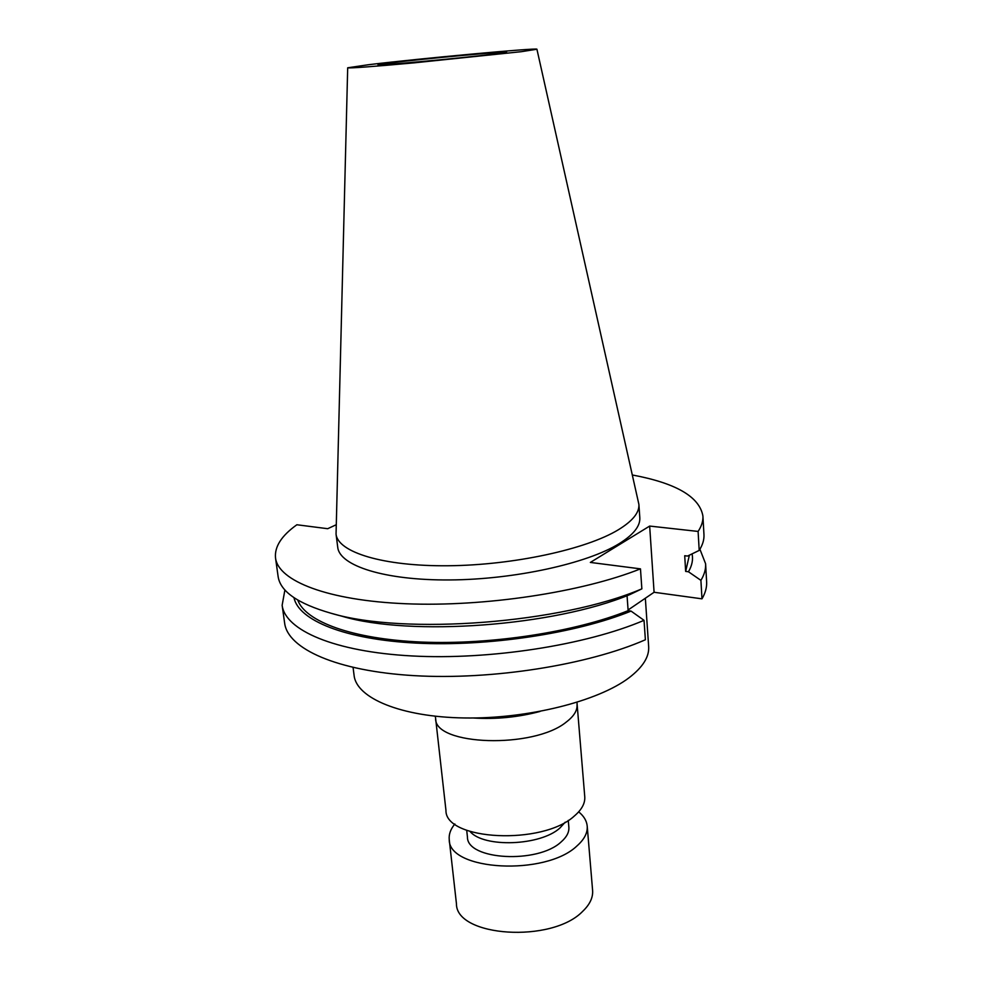 <?xml version="1.0" encoding="UTF-8"?>
<svg xmlns="http://www.w3.org/2000/svg" width="982" height="982" viewBox="0 0 982 982"><rect width="100%" height="100%" fill="white"/><g stroke="black" fill="none" stroke-linecap="round" stroke-linejoin="round"><path stroke-width="1.47" d="M577.035 704.622C577.465 710.452 573.918 716.234 566.393 721.966C533.803 749.057 434.253 745.657 435.627 718.48L445.951 810.334C445.018 840.531 542.801 845.576 574.482 815.882C581.81 809.598 585.235 803.215 584.756 796.721L576.962 702.351M470.083 831.521C483.782 847.969 540.579 845.87 559.924 827.998L565.202 822.192M466.708 830.33L467.444 837.106C467.015 860.011 537.78 864.099 561.164 841.905C566.675 837.106 569.241 832.196 568.86 827.163L568.271 820.375M454.85 823.996C450.591 829.139 448.713 834.344 449.24 839.647L456.446 903.747C455.955 936.889 551.921 943.53 582.719 911.308C589.838 904.508 593.14 897.536 592.6 890.392L587.211 826.12C586.708 820.817 583.86 816.067 578.668 811.856M449.24 839.647C448.455 870.788 545.661 876.337 577.072 845.833C584.327 839.389 587.715 832.81 587.211 826.12M645.346 598.234L648.66 646.573C649.347 656.811 642.842 667.183 629.131 677.703C598.271 701.234 527.764 719.045 464.376 717.965C400.865 717.007 356.454 698.104 354.097 675.456L353.078 667.49M391.56 62.75C425.402 58.613 508.897 50.904 506.565 52.181L495.394 53.9C463.713 57.913 374.842 66.125 378.033 64.787L391.56 62.75M521.27 51.69L414.023 62.86C371.982 66.69 349.862 68.335 347.689 67.795L368.459 64.726C418.467 58.638 538.566 47.529 536.921 49.235L521.27 51.69M536.921 49.235L638.901 504.441C639.454 512.592 632.604 521.037 618.341 529.777C586.242 549.319 513.316 565.202 448.148 565.755C382.857 566.393 337.808 552.191 336.053 534.134L347.689 67.795M638.901 504.441L639.81 517.661C640.374 526.021 633.562 534.65 619.347 543.549C587.371 563.472 514.666 579.552 449.658 579.945C384.539 580.436 339.539 565.779 337.734 547.281L336.053 534.134M699.921 549.245L705.604 563.766L706.623 581.786C706.942 587.285 705.395 592.968 701.983 598.836L700.915 580.362L688.468 571.769L685.657 571.414L684.712 555.726L687.535 556.07L699.196 550.411L698.104 531.434L649.667 526.07L590.354 562.428L640.473 568.86L641.86 588.844L629.879 594.589C553.885 626.197 410.55 636.692 342.129 616.266L330.983 613.234C297.767 603.672 280.14 591.36 278.09 576.324L275.525 557.972C274.408 546.765 281.527 535.693 296.871 524.756L327.706 528.709L336.139 524.781M628.087 609.994L654.086 592.269L701.983 598.836M627.056 595.681L628.136 610.669L631.058 611.099L644.032 620.329L645.383 639.761C587.825 664.998 491.835 680.231 414.269 675.653C336.544 671.111 287.751 648.685 284.645 623.153L282.141 605.28L284.903 589.937M705.604 563.766C705.923 569.118 704.364 574.642 700.915 580.362M644.032 620.329C586.217 645.064 489.822 660.186 411.998 655.951C334.003 651.778 285.148 630.1 282.141 605.28M692.064 553.885C693.267 559.593 692.064 565.558 688.468 571.769M631.058 611.099C576.36 633.353 488.042 646.77 416.393 643.112C344.608 639.478 298.467 620.243 293.999 597.694M689.376 555.174L685.657 571.414M628.136 610.669C575.28 631.942 491.209 644.965 421.732 642.068C352.145 639.159 305.316 621.52 297.791 600.088M632.457 475.006C676.082 483.144 699.565 496.831 702.916 516.066L703.959 534.564C704.254 539.67 702.67 544.949 699.196 550.411M641.86 588.844C561.667 623.3 404.461 635.317 330.983 613.234M702.916 516.066C703.21 521 701.602 526.131 698.104 531.434M640.473 568.86C581.958 592.22 484.482 607.023 405.959 603.758C327.276 600.53 278.25 580.878 275.525 557.972M654.086 592.269L649.667 526.07M473.238 717.989C495.861 719.45 518.14 717.277 540.051 711.447M435.627 718.48L435.259 716.246"/></g></svg>
